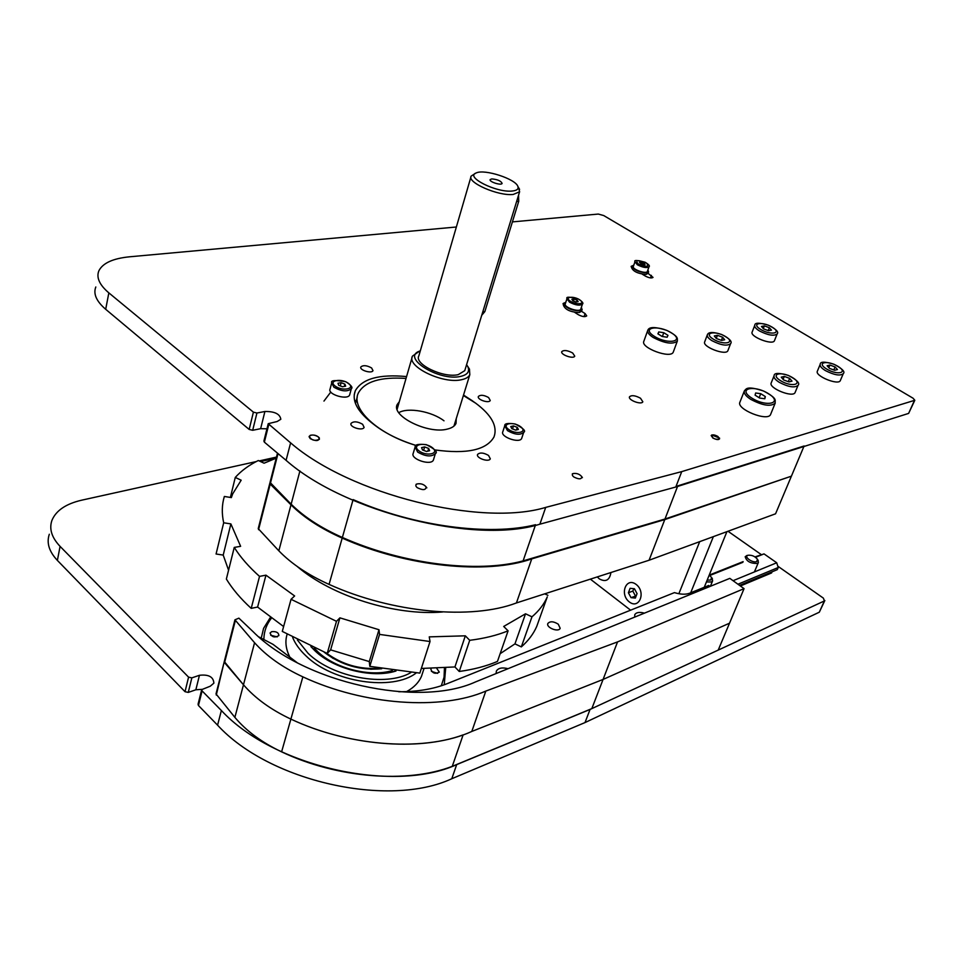<?xml version="1.0" encoding="UTF-8"?>
<svg xmlns="http://www.w3.org/2000/svg" width="963" height="963" viewBox="0 0 963 963"><rect width="100%" height="100%" fill="white"/><g stroke="black" fill="none" stroke-linecap="round" stroke-linejoin="round"><path stroke-width="1.44" d="M717.917 436.48L719.554 438.887C715.786 439.91 712.981 438.791 711.163 435.529C712.451 434.409 714.702 434.722 717.917 436.48M318.368 436.901L319.427 439.272C314.708 441.295 311.326 440.296 309.255 436.275C311.374 434.421 314.407 434.626 318.368 436.901M362.63 424.286L364.098 427.367C362.762 431.243 349.063 427.042 351.062 423.371C353.686 421.084 357.538 421.385 362.63 424.286M488.542 455.439L490.311 458.809C488.975 462.601 475.65 457.979 477.612 454.404C479.971 452.285 483.619 452.634 488.542 455.439M488.59 397.538L490.239 400.452C489.12 403.738 476.685 399.537 478.406 396.443C480.561 394.625 483.956 394.986 488.59 397.538M371.586 367.95L372.994 370.623C371.862 373.981 359.115 370.105 360.86 366.939C363.232 364.989 366.819 365.326 371.586 367.95M406.025 378.447C380.722 376.702 364.845 381.529 358.392 392.916C350.327 408.408 377.628 434.241 416.197 445.484C399.537 440.344 385.609 433.482 374.402 424.9L371.261 422.444C356.9 410.78 351.591 400.187 355.347 390.665C362.317 378.7 379.398 374.005 406.567 376.581M463.396 395.516L475.686 403.184C491.672 415.125 497.775 426.392 493.995 436.973C486.508 450.034 466.79 454.331 434.819 449.902C466.79 454.331 486.508 450.034 493.995 436.973C497.775 426.392 491.672 415.125 475.686 403.184L472.568 401.005M463.528 395.071L472.592 400.933M356.43 400.042L354.793 401.463M640.491 398.225L642.827 401.764C641.647 405.242 627.683 399.994 629.537 396.768C631.68 394.962 635.339 395.456 640.491 398.225M572.672 353L574.742 356.129C573.647 359.404 560.081 354.613 561.814 351.579C563.993 349.846 567.604 350.315 572.672 353M581.544 311.302L585.083 313.577L586.72 315.9C585.083 317.14 582.278 316.743 578.318 314.696L574.779 312.409M563.427 304.85L563.042 303.586L564.21 302.924M631.584 267.521L631.126 266.39L632.197 265.848M648.087 273.348L653.034 277.404C651.65 278.391 649.158 277.982 645.559 276.188L642.237 274.178M256.928 413.019L253.401 412.152L249.176 429.438L252.679 430.292L256.928 413.019L264.909 411.49C274.684 411.37 279.98 413.97 280.823 419.266L277.151 421.517L268.232 423.684L290.609 442.86C350.171 494.633 481.259 526.99 545.696 507.405L681.732 471.617L914.814 400.271L913.068 398.225L603.729 215.556L598.276 214.063L512.412 221.899M266.956 428.8L260.636 428.679L252.679 430.292M249.176 429.438L105.689 309.292C96.396 301.263 93.11 293.835 95.819 286.986M914.814 400.271L908.627 413.404L675.797 487.013L539.882 524.185C475.529 544.444 345.163 512.472 286.083 460.338L264.368 442.149L268.713 424.791M268.183 423.876L263.898 441.042L264.368 442.149M456.354 227.003L129.487 256.808C112.924 258.457 102.716 263.128 98.852 270.844C96.156 277.561 99.49 284.904 108.843 292.872L253.401 412.152M675.797 487.013L681.732 471.617M558.287 624.193L560.165 628.285C558.648 632.655 545.756 627.563 547.875 623.446C550.138 621.039 553.605 621.291 558.287 624.193M750.394 581.796L747.721 582.916M191.842 677.868L188.579 677.145L185.028 691.699L188.267 692.409L191.842 677.868L199.449 675.292C208.646 674.256 213.461 676.881 213.87 683.164L210.259 686.21L201.724 689.616L202.086 690.892L221.37 710.513C273.576 766.861 393.686 793.572 456.679 764.61L590.078 709.418L824.376 600.948L823.401 598.143L777.791 566.172M201.869 689.364L195.85 689.785L188.267 692.409M185.028 691.699L57.383 560.406C49.077 551.546 46.38 542.831 49.318 534.248M824.846 600.503L819.308 612.203L585.01 722.575L451.791 778.73C388.896 808.15 269.387 781.727 217.578 725.175L198.438 705.494L202.086 690.892M201.664 689.857L198.065 704.206L198.438 705.494M761.264 554.58L728.004 531.263M276.501 457.088L259.179 460.928M256.242 461.578L81.686 500.182C65.905 503.83 55.986 510.583 51.918 520.417C48.993 528.916 51.725 537.571 60.079 546.382L188.579 677.145M585.01 722.575L590.078 709.418M454.729 425.369L454.5 424.322M397.647 407.445L396.864 408.216M456.245 418.676L456.017 423.455C454.765 426.128 451.864 428.017 447.314 429.101C427.957 434.445 390.509 415.751 397.298 404.376L399.284 401.764M323.965 401.077L330.791 392.049M271.71 631.668C276.212 631.259 278.608 632.547 278.885 635.568C274.636 638 271.698 637.157 270.061 633.004L271.71 631.668M436.781 668.418L439.297 672.126C435.144 674.293 432.315 673.269 430.822 669.08L431.171 668.551M444.232 684.777L445.7 667.901M270.362 617.452L263.585 628.345L261.358 637.662M441.295 685.776L444.075 677.145L444.437 667.997M271.385 618.21C266.643 624.229 264.139 631.03 263.886 638.613M406.591 691.615C413.934 687.558 418.917 682.394 421.553 676.122L422.817 672.234M287.106 634.304C284.771 641.815 285.891 649.844 290.489 658.355M292.644 637.434C295.196 643.729 299.577 649.82 305.813 655.719C332.729 682.478 392.868 691.434 416.233 672.932M297.386 639.974L308.076 653.299C332.632 677.495 386.103 687.245 410.888 672.571M310.88 646.582L315.045 650.88C333.812 669.008 372.031 678.554 395.588 671.139L395.986 671.018M390.834 672.294L395.576 670.958M311.266 646.751L314.54 650.398M381.685 668.755C360.367 670.645 341.215 665.156 324.242 652.264M379.193 668.298C359.801 669.622 342.262 664.59 326.601 653.191M381.204 668.671L370.623 669.249M333.318 658.548L324.687 652.445M276.225 458.159L264.079 463.203L258.313 460.519C248.96 465.141 241.28 470.775 235.273 477.431L241.171 480.212L232.709 493.838L231.361 497.594L224.355 496.463C221.863 504.636 221.634 513.411 223.681 522.789L230.879 523.908L240.63 546.322L234.25 547.417C240.449 557.24 248.875 566.906 259.529 576.38L265.957 575.164L294.63 595.953L291.043 599.299L336.496 621.316L339.915 617.849L378.989 629.73L379.554 634.4L430.028 641.527L429.245 636.868L465.322 635.821L469.715 640.311C484.196 638.505 496.992 635.339 508.103 630.825L503.697 626.456L525.533 613.792L531.973 616.814C538.991 610.831 544.095 604.186 547.285 596.855L536.752 626.371C533.502 633.883 528.35 640.72 521.32 646.895L514.952 643.874L500.146 653.696M508.103 630.825L497.462 661.425C486.375 666.143 473.64 669.49 459.231 671.476L454.933 666.95L421.337 668.454M430.028 641.527L419.832 673.113L369.804 666.336L369.286 661.581L330.622 649.869L327.203 653.432L282.291 631.415L291.043 599.299M283.616 626.552L257.603 607.051L251.211 608.363C240.726 598.793 232.444 589.019 226.365 579.052L234.25 547.417M228.568 570.216L223.211 555.085L216.073 554.002L223.681 522.789M547.923 595.327L544.721 593.834M531.973 616.814L521.32 646.895M469.715 640.311L459.231 671.476M379.554 634.4L369.804 666.336M336.496 621.316L327.203 653.432M259.529 576.38L251.211 608.363M235.273 477.431L230.386 497.438M525.533 613.792L514.952 643.874M465.322 635.821L454.933 666.95M378.989 629.73L369.286 661.581M339.915 617.849L330.622 649.869M265.957 575.164L257.603 607.051M230.879 523.908L223.211 555.085M491.816 178.913C497.654 179.455 501.073 180.96 502.096 183.439C501.242 185.763 488.735 181.706 490.179 179.563L491.816 178.913M512.123 191.035C496.222 192.841 464.623 176.783 476.228 172.943C484.449 168.778 515.699 178.925 517.889 186.473C518.792 189.049 516.866 190.566 512.123 191.035M475.662 173.208L471.184 176.073C466.513 182.308 498.172 196.235 513.207 194.454L519.599 191.793L518.672 187.797M470.919 176.987L418.881 355.768C413.765 364.062 443.401 378.363 458.256 374.631L464.756 370.671L465.081 369.611M466.598 364.664L467.849 366.698C469.908 371.525 467.536 374.751 460.735 376.377C439.236 381.673 400.644 357.49 419.724 351.062L420.313 350.833M419.531 351.146L412.501 356.081C406.061 366.458 443.209 384.406 461.746 379.663C465.996 378.736 468.68 377.087 469.812 374.703L469.45 369.094L467.681 366.349M431.4 671.355L437.563 673.378M270.735 635.303L277.236 636.904M521.814 437.996L521.681 438.382C519.803 443.823 499.978 436.853 502.806 431.749L504.636 426.128M518.371 429.45L515.638 430.112L511.822 428.667L510.751 426.573L513.484 425.923L517.287 427.367L518.371 429.45M516.445 429.919L517.287 427.367M512.509 428.92L513.484 425.923M349.81 394.312L349.653 394.902C347.751 400.512 327.179 394.373 330.068 389.064L331.561 383.467M345.657 386.175L342.539 386.753L338.699 385.296L338.001 383.262L341.131 382.696L344.947 384.153L345.657 386.175M344.321 386.428L344.947 384.153M340.264 385.886L341.131 382.696M433.603 459.399L433.434 459.965C431.292 466.104 410.057 459.11 413.223 453.308L414.957 447.53M429.606 450.72L426.525 451.466L422.492 449.926L421.565 447.639L424.659 446.916L428.667 448.445L429.606 450.72M427.849 451.141L428.667 448.445M423.612 450.347L424.659 446.916M840.386 380.445L840.35 380.529C838.629 385.778 814.481 375.895 817.382 371.152L820.175 364.411M837.449 369.551L834.644 370.261L829.456 368.36L827.109 365.759L829.925 365.061L835.077 366.951L837.449 369.551M833.814 369.961L835.077 366.951M828.83 367.673L829.925 365.061M795.173 392.35L795.113 392.471C793.211 398.176 768.113 388.041 771.243 382.853L774.047 375.883M791.995 381.143L788.95 381.914L783.557 379.928L781.246 377.183L784.303 376.413L789.66 378.387L791.995 381.143M788.324 381.685L789.66 378.387M783.1 379.386L784.303 376.413M774.505 340.553L774.457 340.685C772.844 345.669 749.407 336.544 752.163 332.006L754.727 325.422M771.471 330.128L768.582 330.718L763.563 328.889L761.468 326.469L764.369 325.891L769.353 327.709L771.471 330.128M768.221 330.586L769.353 327.709M763.31 328.588L764.369 325.891M727.968 350.472L727.908 350.64C726.138 356.045 701.774 346.716 704.723 341.781L707.287 334.98M724.682 339.758L721.54 340.408L716.34 338.495L714.305 335.955L717.447 335.317L722.611 337.219L724.682 339.758M721.419 340.36L722.611 337.219M716.267 338.41L717.447 335.317M706.433 581.929L711.344 581.977L712.62 580.87L712.018 578.173M709.213 575.092L711.621 577.523L710.742 580.051L707.179 580.111M747.023 555.507L745.193 556.686C746.445 561.345 750.478 563.584 757.279 563.427L758.399 562.452L757.929 560.129M756.689 561.573C752.645 563.415 743.231 556.47 748.082 555.254C751.959 554.941 755.088 556.313 757.472 559.347L756.689 561.573M739.524 585.384L777.31 569.639L778.224 567.52L776.72 562.777L764.032 553.894L755.004 556.903M740.366 585.986L771.568 572.961L772.061 571.829M709.225 575.104L743.135 561.622M709.791 575.501L742.834 562.332M755.558 557.276L764.032 553.894M733.048 580.701L776.72 562.777M737.947 584.228L778.224 567.52M644.452 613.142C639.444 611.818 636.206 612.348 634.749 614.719L634.713 617.102M508.043 668.695C502.12 667.203 498.22 668.021 496.342 671.139L496.114 673.546M475.361 681.997L729.822 578.366L744.062 588.646L617.56 641.9L485.809 691.085C441.487 710.477 364.219 705.458 302.864 676.857C282.628 667.467 266.534 656.092 254.569 642.73L234.948 619.811L238.884 618.15L253.221 631.8C303.875 682.911 418.424 707.937 475.361 681.997M297.11 662.652L273.047 644.367L258.854 636.916M710.008 586.431L708.708 585.48L689.544 593.256C685.644 594.701 680.612 594.496 674.437 592.618L447.301 683.61C433.567 689.075 417.364 691.795 398.706 691.747M224.235 661.774L216.013 693.914L234.876 717.375C246.359 731.037 261.936 742.521 281.605 751.85C337.411 778.393 407.674 783.581 452.273 766.331L591.824 708.612L718.205 650.097L729.533 623.181L603.079 679.433L471.798 731.447L485.809 691.085M591.824 708.612L617.56 641.9M281.605 751.85L290.886 719.108C270.976 709.743 255.171 698.307 243.47 684.777C255.171 698.307 270.976 709.743 290.886 719.108C351.266 747.613 427.632 751.826 471.798 731.447L603.079 679.433L729.533 623.181L744.062 588.646M216.278 695.081L224.283 661.545L243.47 684.777L224.56 662.688L235.237 620.942M790.743 476.396L664.771 519.587L531.732 558.889L516.433 602.946C471.774 620.04 392.579 613.166 329.069 584.397C308.124 574.959 291.38 563.764 278.837 550.812L258.228 528.627L269.821 483.233M664.771 519.587L649.074 560.237L516.433 602.946M791.189 476.685L775.564 513.797L649.074 560.237M531.732 558.889C486.941 574.779 406.795 566.93 342.19 538.1C320.896 528.639 303.827 517.54 290.982 504.817L270.218 484.076L270.001 482.836M563.849 303.574L563.367 305.03C564.98 309.592 570.301 312.108 579.305 312.578L581.616 311.097M565.835 302.153L563.933 303.333C565.558 307.883 570.866 310.399 579.87 310.88L582.109 309.641L581.363 307.305M580.809 308.954L580.749 309.159C579.557 312.806 563.331 307.173 565.293 303.79L566.918 298.879M578.137 301.648L576.006 301.973L572.877 300.817L571.89 299.337L574.032 299.012L577.15 300.167L578.137 301.648M576.572 301.888L577.15 300.167M573.37 300.998L574.032 299.012M590.367 579.148L630.609 610.181M699.692 541.663L678.867 593.726M726.921 531.66L704.254 587.286M690.688 592.799L713.366 536.644M637.061 593.629L635.339 598.071L631.006 597.638L628.394 592.763L630.091 588.321L634.424 588.742L637.061 593.629M631.006 597.638L636.17 595.916M633.943 588.694L632.811 591.053L628.394 592.763M632.811 591.053L635.424 595.904M605.342 574.321L603.693 574.851M276.249 458.087L260.564 461.566M632.041 266.185L631.559 267.594C633.148 271.458 637.975 273.733 646.065 274.419L648.099 273.299M633.81 265.09L632.101 266.029C633.69 269.893 638.529 272.168 646.618 272.854L648.593 271.891L647.894 269.941M647.401 271.313L647.365 271.446C646.414 274.455 631.692 269.231 633.341 266.462L634.93 261.888M645.102 264.524L643.2 264.729L639.432 262.393L644.175 263.248L645.102 264.524M643.681 264.669L644.175 263.248M640.78 263.814L641.346 262.189M759.675 398.068L755.088 395.167L755.642 392.988L760.746 393.698L765.332 396.575L764.815 398.766L759.675 398.068M765.332 396.575L764.466 398.718M760.746 393.698L759.133 397.719M770.689 414.234L770.617 414.415C768.029 422.095 735.78 409.082 739.957 402.089L744.315 391.05M662.099 336.472L657.91 333.824L658.752 331.946L663.772 332.704L667.961 335.341L667.142 337.231L662.099 336.472M663.772 332.704L662.388 336.52M658.752 331.946L658.042 333.908M673.378 351.808L673.269 352.097C670.946 359.175 640.022 347.679 643.874 341.191L647.702 330.526M481.741 315.274L484.846 311.615L518.732 201.303L518.563 195.176M310.242 438.647L309.075 436.721L310.327 435.288C314.058 434.554 317.08 435.445 319.379 437.96C318.958 441.15 315.912 441.379 310.242 438.647M417.208 487.651C415.39 486.026 415.366 484.786 417.135 483.932C420.867 483.282 423.876 484.281 426.152 486.929C425.851 490.203 422.865 490.444 417.208 487.651M573.888 477.01C571.986 475.445 571.793 474.29 573.334 473.531C576.837 473.074 579.666 474.133 581.808 476.721C581.568 479.418 578.932 479.514 573.888 477.01M712.74 437.948L711.765 434.963L719.566 438.093C719.337 440.115 717.062 440.079 712.74 437.948M452.273 766.331L463.119 734.877C418.327 751.441 347.402 745.711 290.886 719.108L302.864 676.857M664.988 519.021L677.771 485.882L804.105 445.989L791.405 476.167L664.988 519.021L523.102 560.887C477.407 573.322 402.835 564.366 342.371 537.462C321.076 527.989 303.995 516.902 291.151 504.179L270.037 482.403L277.5 453.152M523.102 560.887L535.572 524.715C489.722 536.21 414.403 526.544 353.108 499.592L342.371 537.462M585.083 313.577L584.06 316.622M651.397 275.358L650.494 277.91M264.909 411.49L260.636 428.679M286.083 460.338L290.609 442.86M545.696 507.405L539.882 524.185M105.689 309.292L108.843 292.872M908.627 413.404L914.369 400.596M199.449 675.292L195.85 689.785M217.578 725.175L221.37 710.513M456.679 764.61L451.791 778.73M57.383 560.406L60.079 546.382M819.308 612.203L824.376 600.948M444.003 420.819C431.978 411.454 408.011 407.084 398.79 412.67M392.362 670.513C370.562 677.386 335.28 668.599 317.898 651.831L314.239 648.087M442.619 611.974C395.384 616.079 331.705 596.169 297.158 566.425M521.681 438.382L523.679 432.363C526.195 431.075 523.354 428.282 515.157 423.985C507.814 422.95 504.359 423.539 504.768 425.73L507.489 430.63C514.88 434.758 520.273 435.336 523.679 432.363L523.812 431.942M508.62 429.426C500.844 423.804 512.822 421.036 520.453 426.609C528.29 432.182 516.361 435.095 508.62 429.426M349.653 394.902L351.339 388.715C353.06 387.547 351.206 385.224 345.777 381.721C335.112 379.928 330.429 380.313 331.729 382.853L333.86 387.186C341.576 391.484 347.402 392.001 351.339 388.715L351.507 388.077M335.052 385.97C327.841 380.433 341.492 377.99 348.558 383.479C355.853 388.968 342.214 391.556 335.052 385.97M433.434 459.965L435.372 453.609C438.045 452.141 435.035 449.155 426.356 444.665C418.46 443.823 414.716 444.581 415.125 446.94L417.641 452.068C425.55 456.594 431.46 457.112 435.372 453.609L435.553 452.995M418.869 450.78C410.972 444.713 424.514 441.584 432.243 447.602C440.223 453.597 426.729 456.907 418.869 450.78M840.35 380.529L843.251 373.68C845.418 371.814 842.3 368.66 833.886 364.219C824.665 361.486 820.115 361.522 820.223 364.303C819.682 366 821.403 368.083 825.363 370.574C834.199 375.089 840.157 376.124 843.251 373.68L843.287 373.608M826.699 369.058C815.781 362.521 827.073 359.801 837.798 366.265C848.776 372.729 837.641 375.654 826.699 369.058M795.113 392.471L798.038 385.369C800.265 383.31 797.003 379.988 788.252 375.365C778.778 372.693 774.059 372.813 774.096 375.739C773.518 377.532 775.191 379.711 779.151 382.263C788.372 387.054 794.668 388.089 798.038 385.369L798.086 385.248M780.56 380.686C769.413 373.813 781.655 370.851 792.609 377.652C803.828 384.43 791.73 387.608 780.56 380.686M774.457 340.685L777.141 333.944C778.995 332.042 776.094 329.129 768.438 325.217C759.253 322.545 754.703 322.569 754.787 325.277C754.294 326.806 755.835 328.684 759.398 330.923C768.089 335.305 773.999 336.316 777.141 333.944L777.189 333.824M760.722 329.466C750.418 323.303 762.034 321.04 772.157 327.143C782.522 333.246 771.038 335.678 760.722 329.466M727.908 350.64L730.592 343.659C732.482 341.576 729.46 338.519 721.552 334.462C711.32 331.2 708.13 332.596 707.36 334.787C706.818 336.4 708.323 338.362 711.874 340.637C720.938 345.284 727.185 346.295 730.592 343.659L730.664 343.478M713.258 339.12C702.761 332.656 715.34 330.213 725.645 336.605C736.226 342.997 723.767 345.645 713.258 339.12M234.876 717.375L254.569 642.73M270.218 484.076L258.553 529.698M290.982 504.817L278.837 550.812M342.19 538.1L329.069 584.397M580.749 309.159L582.459 304.043C583.747 303.237 582.302 301.515 578.101 298.867C569.494 296.724 565.787 296.652 566.99 298.674L569.47 302.153C575.597 305.307 579.931 305.933 582.459 304.043L582.531 303.839M570.373 301.202C563.824 297.025 573.19 295.629 579.618 299.782C586.214 303.935 576.885 305.415 570.373 301.202M629.345 601.947C619.329 594.388 626.034 576.705 636.098 584.397C646.281 592.004 639.348 609.784 629.345 601.947M610.927 572.528C609.627 580.244 605.751 582.374 599.311 578.883L597.301 576.909M647.365 271.446L649.014 266.739C650.133 266.017 648.821 264.512 645.066 262.225C637.145 260.106 633.786 259.95 634.978 261.755L637.289 264.741C642.887 267.582 646.799 268.244 649.014 266.739L649.062 266.607M638.12 263.898C634.942 259.902 637.699 259.613 646.39 263.007C649.628 267.016 646.871 267.317 638.12 263.898M775.263 402.967L775.179 403.172C770.713 406.868 762.54 405.579 750.671 399.32C745.699 396.022 743.605 393.193 744.399 390.822C746.325 389.076 746.349 385.369 763.635 391.062C778.14 398.838 774.721 400.066 775.179 403.172L770.617 414.415M751.778 398.068C736.839 388.607 753.885 384.406 768.534 393.711C783.605 403.003 766.825 407.626 751.778 398.068M677.422 340.842L677.314 341.131C672.752 344.658 664.687 343.418 653.119 337.435C648.869 334.643 647.112 332.235 647.81 330.213C648.568 328.431 650.964 325.229 666.793 330.393C679.108 336.653 677.254 338.434 677.314 341.131L673.269 352.097M654.202 336.256C640.539 327.613 658.162 324.423 671.56 332.933C685.379 341.456 667.937 344.995 654.202 336.256M482.752 311.964L484.846 311.615M518.732 201.303L516.625 201.496M291.151 504.179L299.914 470.955M270.374 483.438L278.006 453.573M355.347 390.665L354.228 394.77M396.816 406.001L397.298 404.376M357.261 397.009L355.479 403.497M421.553 676.122L424.021 668.515M393.698 671.548L395.588 671.139M547.285 596.855L536.752 626.371M517.889 186.473L519.587 189.35M519.599 191.793L464.756 370.671M467.849 366.698L469.45 369.094M412.068 357.562L397.117 409.287M469.812 374.703L453.946 426.103M710.405 586.274L712.62 580.87M711.621 577.523L712.427 578.847M754.39 571.938L758.399 562.452M748.082 555.254L746.626 555.603M757.472 559.347L758.242 560.671M234.888 620.028L224.283 661.545M582.109 309.641L581.532 311.338M648.593 271.891L648.051 273.456M417.135 483.932L416.112 484.281M426.152 486.929L426.838 487.856M573.334 473.531L572.323 473.856M581.808 476.721L582.41 477.648"/></g></svg>
